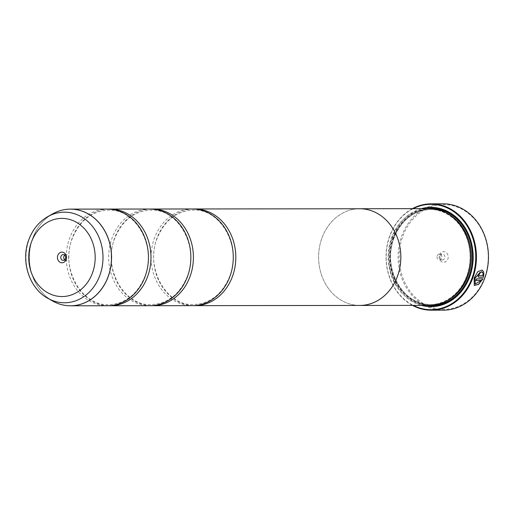 <?xml version="1.0" encoding="UTF-8"?>
<svg xmlns="http://www.w3.org/2000/svg" width="514" height="514" viewBox="0 0 514 514"><rect width="100%" height="100%" fill="white"/><g stroke="black" fill="none" stroke-linecap="round" stroke-linejoin="round"><path stroke-width="0.39" stroke-dasharray="2.57 1.93" d="M107.285 209.076A48.335 41.094 -90.1 0 0 69.596 238.29A48.335 41.094 -90.1 0 0 107.407 305.753M149.702 209.025A48.335 41.094 -90.1 0 0 112.013 238.233A48.335 41.094 -90.1 0 0 149.825 305.702M192.114 208.967A48.335 41.094 -90.1 0 0 154.425 238.181A48.335 41.094 -90.1 0 0 192.236 305.644M474.274 285.514L474.024 277.984L477.724 271.533L482.119 270.03M482.524 272.741L481.4 271.61M475.996 280.342L475.842 280.342A53.173 45.206 -90.1 0 0 476.472 278.768L482.974 278.826M478.425 277.174L477.847 274.739L480.037 272.317M484.586 277.714A52.364 44.519 89.9 0 1 426.093 305.085A52.364 44.519 89.9 0 1 402.796 236.273A52.364 44.519 89.9 0 1 461.296 208.896A52.364 44.519 89.9 0 1 484.586 277.714M443.203 203.82A53.173 45.206 -90.1 0 0 401.742 235.952A53.173 45.206 -90.1 0 0 443.338 310.167M64.725 259.782A2.898 2.467 -90.1 0 0 66.21 260.367A2.898 2.467 -90.1 0 0 68.471 258.613A2.898 2.467 -90.1 0 0 66.203 254.565A2.898 2.467 -90.1 0 0 64.719 255.15M439.541 254.886A5.32 4.523 89.9 0 1 445.484 252.111A5.32 4.523 89.9 0 1 447.848 259.095A5.32 4.523 89.9 0 1 441.905 261.877A5.32 4.523 89.9 0 1 439.541 254.886M440.157 255.843A2.898 2.467 89.9 0 1 442.419 254.096A2.898 2.467 89.9 0 1 444.687 258.144A2.898 2.467 89.9 0 1 442.425 259.891A2.898 2.467 89.9 0 1 440.157 255.843M437.189 255.85A2.898 2.467 89.9 0 1 439.451 254.096A2.898 2.467 89.9 0 1 441.719 258.144A2.898 2.467 89.9 0 1 439.457 259.898A2.898 2.467 89.9 0 1 437.189 255.85M413.134 208.665A52.691 44.795 -90.1 0 0 389.824 236.157A52.691 44.795 -90.1 0 0 413.256 305.393M412.498 305.393A53.173 45.206 89.9 0 1 389.702 235.971A53.173 45.206 89.9 0 1 412.376 208.671M392.555 238.194A47.558 40.433 -90.1 0 0 429.755 304.564A47.558 40.433 -90.1 0 0 466.834 275.825A47.558 40.433 -90.1 0 0 429.64 209.455A47.558 40.433 -90.1 0 0 392.555 238.194M429.209 208.645A48.361 41.12 -90.1 0 0 391.507 237.873A48.361 41.12 -90.1 0 0 429.331 305.374M421.351 208.658A49.652 42.212 -90.1 0 0 392.195 237.359A49.652 42.212 -90.1 0 0 421.474 305.38M425.502 208.652A48.843 41.531 -90.1 0 0 393.249 237.68A48.843 41.531 -90.1 0 0 425.624 305.374M108.557 209.095A48.335 41.094 -90.1 0 0 72.146 238.284A48.335 41.094 -90.1 0 0 108.679 305.727M358.476 305.438A48.361 41.12 89.9 0 1 321.944 237.963A48.361 41.12 89.9 0 1 358.354 208.761M150.975 209.044A48.335 41.094 -90.1 0 0 114.558 238.233A48.335 41.094 -90.1 0 0 151.097 305.676M193.386 208.992A48.335 41.094 -90.1 0 0 156.969 238.175A48.335 41.094 -90.1 0 0 193.508 305.618M359.774 305.438A48.335 41.094 89.9 0 1 321.963 237.969A48.335 41.094 89.9 0 1 359.652 208.761M478.862 275.53L482.813 275.549L482.781 273.988L483.886 272.876M475.187 284.03L481.059 280.336M61.77 304.699A48.335 41.094 89.9 0 1 32.729 238.335A48.335 41.094 89.9 0 1 61.654 210.245M52.582 213.92A48.322 41.081 -90.1 0 0 32.678 238.342A48.322 41.081 -90.1 0 0 52.691 301.043M446.525 213.124A47.558 40.433 -90.1 0 0 430.912 209.449A47.558 40.433 -90.1 0 0 393.833 238.188A47.558 40.433 -90.1 0 0 431.028 304.564A47.558 40.433 -90.1 0 0 446.64 300.857M430.269 208.665A48.361 41.12 -90.1 0 0 393.628 237.873A48.361 41.12 -90.1 0 0 430.391 305.355M47.866 298.326A45.303 38.511 89.9 0 1 29.099 239.543A45.303 38.511 89.9 0 1 47.763 216.651M144.993 276.256C137.495 294.349 125.39 303.8 108.679 304.622C81.565 306.183 60.119 268.237 72.249 238.567C79.747 220.48 91.845 211.023 108.563 210.2C135.677 208.645 157.123 246.585 144.993 276.256M187.404 276.204C179.913 294.291 167.808 303.748 151.097 304.571C123.977 306.126 102.53 268.186 114.667 238.515C122.159 220.422 134.263 210.971 150.975 210.149C178.088 208.588 199.535 246.534 187.404 276.204M229.816 276.153C222.324 294.239 210.22 303.697 193.508 304.513C166.395 306.074 144.948 268.135 157.078 238.464C164.576 220.371 176.675 210.913 193.392 210.097C220.506 208.536 241.953 246.482 229.816 276.153M66.203 254.565L63.235 254.571M439.451 254.096L442.419 254.096M429.64 209.455L430.912 209.449C413.789 210.342 401.473 219.908 393.955 238.149C381.806 267.858 403.233 306.016 431.028 304.564L429.755 304.564M439.457 259.898L442.425 259.891M66.21 260.367L63.241 260.367"/><path stroke-width="0.77" d="M52.691 301.043A48.322 41.081 -90.1 0 0 108.152 276.577A48.322 41.081 -90.1 0 0 98.842 222.588A48.322 41.081 -90.1 0 0 52.582 213.92L47.763 216.651A45.303 38.511 89.9 0 1 91.126 224.772A45.303 38.511 89.9 0 1 99.857 275.395A45.303 38.511 89.9 0 1 47.866 298.326L52.691 301.043C58.339 304.198 64.289 305.785 70.54 305.798L107.407 305.753A48.335 41.094 -90.1 0 0 145.096 276.538A48.335 41.094 -90.1 0 0 107.285 209.076L70.418 209.121A48.335 41.094 89.9 0 1 108.229 276.583A48.335 41.094 89.9 0 1 70.54 305.798A48.335 41.094 89.9 0 1 61.77 304.699M108.679 305.727A48.335 41.094 -90.1 0 0 109.951 305.746L149.825 305.702A48.335 41.094 -90.1 0 0 187.514 276.487A48.335 41.094 -90.1 0 0 149.702 209.025L109.829 209.069A48.335 41.094 -90.1 0 0 108.557 209.095M151.097 305.676A48.335 41.094 -90.1 0 0 152.369 305.695L192.236 305.644A48.335 41.094 -90.1 0 0 229.925 276.436A48.335 41.094 -90.1 0 0 192.114 208.967L152.247 209.018A48.335 41.094 -90.1 0 0 150.975 209.044M481.496 271.655L474.942 277.978L475.187 284.03M482.061 269.998L483.417 271.63L482.46 272.818M475.064 278.042L481.528 271.668L482.588 272.883L483.539 271.694L482.119 270.03L477.853 271.598L474.152 278.042L474.274 285.514L478.605 284.358L482.974 278.826L476.6 278.832A53.173 45.206 89.9 0 1 475.97 280.406L481.188 280.4L475.251 284.062L475.064 278.042M482.819 278.826L478.521 284.261L474.216 285.482M479.89 272.33A53.173 45.206 89.9 0 1 479.459 273.917L478.759 274.739L478.964 275.555M479.093 275.62L478.887 274.804L479.588 273.981A53.173 45.206 -90.1 0 0 480.037 272.317L477.975 274.804L478.553 277.239L483.558 277.232L483.886 272.876L482.909 274.052L482.935 275.613L478.862 275.53M431.291 310.18L443.338 310.167A53.173 45.206 -90.1 0 0 484.792 278.029A53.173 45.206 -90.1 0 0 443.203 203.82L431.156 203.833A53.173 45.206 89.9 0 1 472.751 278.048A53.173 45.206 89.9 0 1 431.291 310.18A53.173 45.206 89.9 0 1 412.498 305.393M66.12 259.576A5.32 4.523 -90.1 0 0 63.749 252.586A5.32 4.523 -90.1 0 0 57.812 255.368A5.32 4.523 -90.1 0 0 60.177 262.352A5.32 4.523 -90.1 0 0 66.12 259.576M65.503 258.619A2.898 2.467 -90.1 0 0 63.235 254.571A2.898 2.467 -90.1 0 0 60.973 256.319A2.898 2.467 -90.1 0 0 63.241 260.367A2.898 2.467 -90.1 0 0 65.503 258.619M64.719 255.15A2.898 2.467 -90.1 0 0 63.942 256.319A2.898 2.467 -90.1 0 0 64.725 259.782M413.256 305.393A52.691 44.795 -90.1 0 0 472.115 277.856A52.691 44.795 -90.1 0 0 462.594 219.709A52.691 44.795 -90.1 0 0 413.134 208.665M358.354 208.761A48.361 41.12 89.9 0 1 359.652 208.735A48.361 41.12 89.9 0 1 397.483 276.23A48.361 41.12 89.9 0 1 359.774 305.457L429.331 305.374A48.361 41.12 -90.1 0 0 467.04 276.147A48.361 41.12 -90.1 0 0 429.209 208.645L359.652 208.735A48.335 41.094 89.9 0 1 397.463 276.224A48.335 41.094 89.9 0 1 359.774 305.438A48.361 41.12 89.9 0 1 358.476 305.438M421.474 305.38A49.652 42.212 -90.1 0 0 469.745 276.654A49.652 42.212 -90.1 0 0 463.332 225.145A49.652 42.212 -90.1 0 0 421.351 208.658M425.624 305.374A48.843 41.531 -90.1 0 0 469.539 276.333A48.843 41.531 -90.1 0 0 464.367 227.336A48.843 41.531 -90.1 0 0 425.502 208.652M109.951 305.746A48.335 41.094 -90.1 0 0 147.64 276.538A48.335 41.094 -90.1 0 0 109.829 209.069M152.369 305.695A48.335 41.094 -90.1 0 0 190.058 276.481A48.335 41.094 -90.1 0 0 152.247 209.018M193.508 305.618A48.335 41.094 -90.1 0 0 194.78 305.644A48.335 41.094 -90.1 0 0 232.469 276.429A48.335 41.094 -90.1 0 0 194.658 208.967A48.335 41.094 -90.1 0 0 193.386 208.992M412.376 208.671A53.173 45.206 89.9 0 1 431.156 203.833M483.758 272.812L483.558 277.232M483.43 277.168L478.425 277.174M475.996 280.342L481.188 280.4M446.64 300.857A47.558 40.433 -90.1 0 0 468.106 275.825A47.558 40.433 -90.1 0 0 446.525 213.124M430.391 305.355A48.361 41.12 -90.1 0 0 469.16 276.14A48.361 41.12 -90.1 0 0 430.269 208.665M31.45 242.01A39.077 33.224 -90.1 0 0 48.83 293.359A39.077 33.224 -90.1 0 0 92.481 272.934A39.077 33.224 -90.1 0 0 75.095 221.585A39.077 33.224 -90.1 0 0 31.45 242.01M61.654 210.245A48.335 41.094 89.9 0 1 70.418 209.121C64.166 209.153 58.223 210.753 52.582 213.92M47.866 298.326C29.176 288.328 20.547 261.028 28.79 239.787C32.639 229.514 38.961 221.804 47.763 216.651M194.78 305.644L359.774 305.438M194.658 208.967L359.652 208.761"/></g></svg>
